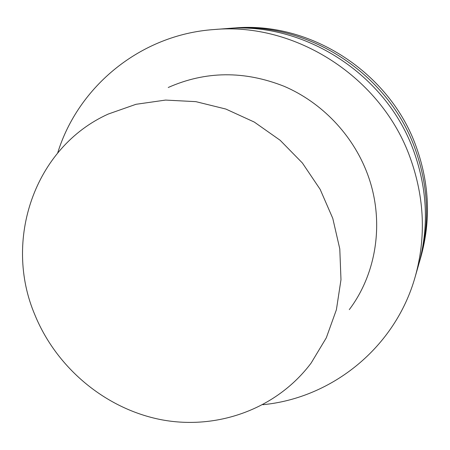 <?xml version="1.0" encoding="UTF-8"?>
<svg xmlns="http://www.w3.org/2000/svg" width="450" height="450" viewBox="0 0 450 450"><rect width="100%" height="100%" fill="white"/><g stroke="black" fill="none" stroke-linecap="round" stroke-linejoin="round"><path stroke-width="0.67" d="M410.31 158.119C381.786 77.377 295.397 21.909 213.862 29.554C140.501 34.667 78.142 86.479 57.69 152.927C78.142 86.479 140.501 34.667 213.862 29.554C295.397 21.909 381.786 77.377 410.31 158.119C424.524 197.966 426.161 237.471 415.226 276.643C426.161 237.471 424.524 197.966 410.31 158.119M262.873 404.702C332.077 398.081 395.415 347.462 415.226 276.643C395.415 347.462 332.077 398.081 262.873 404.702M413.904 151.543C386.651 74.323 304.082 21.324 225.877 28.637L213.862 29.554L225.877 28.637C304.082 21.324 386.651 74.323 413.904 151.543C427.483 189.658 429.036 227.498 418.551 265.056C429.036 227.498 427.483 189.658 413.904 151.543M367.273 173.441C352.727 134.809 321.795 102.437 284.13 86.299C244.237 70.554 205.611 70.948 168.249 87.48C205.611 70.948 244.237 70.554 284.13 86.299C321.795 102.437 352.727 134.809 367.273 173.441C384.806 219.628 377.241 272.61 349.284 309.628C377.241 272.61 384.806 219.628 367.273 173.441M34.881 314.865C3.127 240.598 34.245 147.426 108.225 114.064L135.973 104.304L165.538 100.08L195.862 101.649L225.827 109.046L254.289 122.068L280.148 140.276L302.394 163.001L320.158 189.371L332.775 218.374L339.784 248.878L340.982 279.72L336.397 309.741L326.295 337.843L311.136 363.054C276.699 408.966 217.406 430.267 161.618 419.777C105.789 409.084 56.604 368.089 34.881 314.865C3.127 240.598 34.245 147.426 108.225 114.064L135.973 104.304L165.538 100.08L195.862 101.649L225.827 109.046L254.289 122.068L280.148 140.276L302.394 163.001L320.158 189.371L332.775 218.374L339.784 248.878L340.982 279.72L336.397 309.741L326.295 337.843L311.136 363.054C276.699 408.966 217.406 430.267 161.618 419.777C105.789 409.084 56.604 368.089 34.881 314.865M228.094 28.485L230.287 28.299C307.26 21.111 388.434 73.204 415.221 149.136C428.569 186.615 430.088 223.836 419.766 260.809L419.147 262.918L419.766 260.809C430.088 223.836 428.569 186.615 415.221 149.136C388.434 73.204 307.26 21.111 230.287 28.299L228.094 28.485M416.334 147.099C389.936 72.259 309.949 20.931 234.011 28.018L230.287 28.299L234.011 28.018C309.949 20.931 389.936 72.259 416.334 147.099C429.486 184.044 430.976 220.748 420.801 257.214C430.976 220.748 429.486 184.044 416.334 147.099M418.551 265.056L415.226 276.643L418.551 265.056M420.801 257.214L419.766 260.809L420.801 257.214"/></g></svg>
